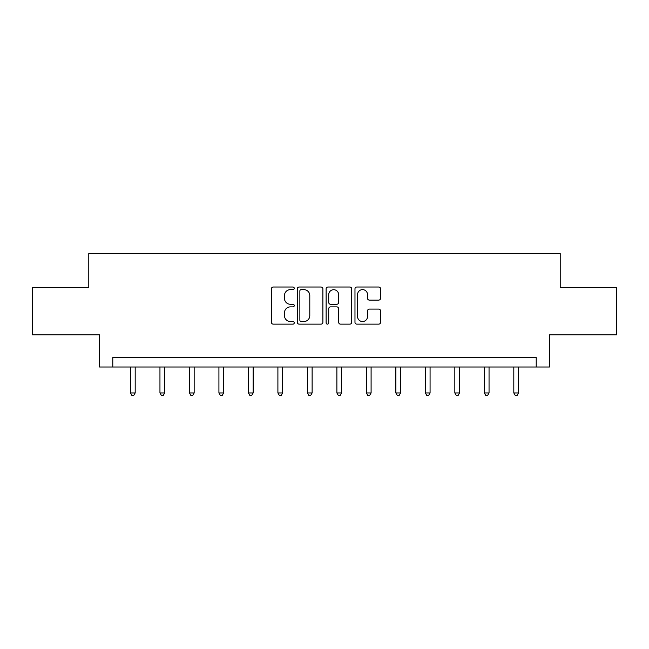 <?xml version="1.0" encoding="UTF-8"?>
<svg xmlns="http://www.w3.org/2000/svg" width="649" height="649" viewBox="0 0 649 649"><rect width="100%" height="100%" fill="white"/><g stroke="black" fill="none" stroke-linecap="round" stroke-linejoin="round"><path stroke-width="0.97" d="M294.257 288.326A1.298 1.298 0 0 0 292.959 287.02L273.245 287.02A1.858 1.858 0 0 0 271.387 288.878L271.387 322.277A1.858 1.858 0 0 0 273.245 324.135L292.959 324.135A1.298 1.298 0 0 0 294.257 322.837A1.298 1.298 0 0 0 292.959 321.539L290.403 321.539A5.938 5.938 0 0 1 284.465 315.601L284.465 312.818A5.938 5.938 0 0 1 290.403 306.88L292.959 306.88A1.298 1.298 0 0 0 294.257 305.582A1.298 1.298 0 0 0 292.959 304.276L290.403 304.276A5.938 5.938 0 0 1 284.465 298.345L284.465 295.563A5.938 5.938 0 0 1 290.403 289.624L292.959 289.624A1.298 1.298 0 0 0 294.257 288.326M378.724 300.106A1.858 1.858 0 0 0 380.582 298.248L380.582 288.878A1.858 1.858 0 0 0 378.724 287.02L356.828 287.02A1.858 1.858 0 0 0 354.979 288.878L354.979 322.277A1.858 1.858 0 0 0 356.828 324.135L378.724 324.135A1.858 1.858 0 0 0 380.582 322.277L380.582 310.96A1.858 1.858 0 0 0 378.724 309.102L369.354 309.102A1.858 1.858 0 0 0 367.496 310.96L367.496 316.574A4.965 4.965 0 0 1 362.54 321.539A4.965 4.965 0 0 1 357.575 316.574L357.575 294.581A4.965 4.965 0 0 1 362.54 289.624A4.965 4.965 0 0 1 367.496 294.581L367.496 298.248A1.858 1.858 0 0 0 369.354 300.106L378.724 300.106M536.212 367.01L549.443 367.01L549.443 334.876L616.55 334.876L616.55 287.621L560.217 287.621L560.217 253.597L88.783 253.597L88.783 287.621L32.45 287.621L32.45 334.876L99.557 334.876L99.557 367.01L536.212 367.01L536.212 357.558L112.788 357.558L112.788 367.01M322.877 288.878A1.858 1.858 0 0 0 321.02 287.02L299.124 287.02A1.858 1.858 0 0 0 297.274 288.878L297.274 322.277A1.858 1.858 0 0 0 299.124 324.135L321.02 324.135A1.858 1.858 0 0 0 322.877 322.277L322.877 288.878M327.98 287.02L349.876 287.02A1.858 1.858 0 0 1 351.726 288.878L351.726 322.277A1.858 1.858 0 0 1 349.876 324.135L340.506 324.135A1.858 1.858 0 0 1 338.648 322.277L338.648 308.729A1.858 1.858 0 0 0 336.79 306.88L330.576 306.88A1.858 1.858 0 0 0 328.719 308.729L328.719 322.837A1.298 1.298 0 0 1 327.421 324.135A1.298 1.298 0 0 1 326.123 322.837L326.123 288.878A1.858 1.858 0 0 1 327.98 287.02M301.168 289.624A1.298 1.298 0 0 0 299.87 290.922L299.87 320.233A1.298 1.298 0 0 0 301.168 321.539L303.862 321.539A5.938 5.938 0 0 0 309.792 315.601L309.792 295.563A5.938 5.938 0 0 0 303.862 289.624L301.168 289.624M338.648 294.678A4.965 4.965 0 0 0 333.683 289.714A4.965 4.965 0 0 0 328.719 294.678L328.719 302.426A1.858 1.858 0 0 0 330.576 304.276L336.79 304.276A1.858 1.858 0 0 0 338.648 302.426L338.648 294.678M130.465 367.01L130.465 392.945L135.187 392.945L135.187 367.01M135.187 392.945L133.767 395.403L131.877 395.403L130.465 392.945M159.954 367.01L159.954 392.945L164.676 392.945L164.676 367.01M164.676 392.945L163.256 395.403L161.366 395.403L159.954 392.945M189.435 367.01L189.435 392.945L194.165 392.945L194.165 367.01M194.165 392.945L192.745 395.403L190.855 395.403L189.435 392.945M218.924 367.01L218.924 392.945L223.654 392.945L223.654 367.01M223.654 392.945L222.234 395.403L220.344 395.403L218.924 392.945M248.413 367.01L248.413 392.945L253.142 392.945L253.142 367.01M253.142 392.945L251.723 395.403L249.833 395.403L248.413 392.945M277.902 367.01L277.902 392.945L282.631 392.945L282.631 367.01M282.631 392.945L281.212 395.403L279.321 395.403L277.902 392.945M307.391 367.01L307.391 392.945L312.12 392.945L312.12 367.01M312.12 392.945L310.701 395.403L308.81 395.403L307.391 392.945M336.88 367.01L336.88 392.945L341.609 392.945L341.609 367.01M341.609 392.945L340.19 395.403L338.299 395.403L336.88 392.945M366.369 367.01L366.369 392.945L371.098 392.945L371.098 367.01M371.098 392.945L369.679 395.403L367.788 395.403L366.369 392.945M395.858 367.01L395.858 392.945L400.587 392.945L400.587 367.01M400.587 392.945L399.167 395.403L397.277 395.403L395.858 392.945M425.346 367.01L425.346 392.945L430.076 392.945L430.076 367.01M430.076 392.945L428.656 395.403L426.766 395.403L425.346 392.945M454.835 367.01L454.835 392.945L459.565 392.945L459.565 367.01M459.565 392.945L458.145 395.403L456.255 395.403L454.835 392.945M484.324 367.01L484.324 392.945L489.046 392.945L489.046 367.01M489.046 392.945L487.634 395.403L485.744 395.403L484.324 392.945M513.813 367.01L513.813 392.945L518.535 392.945L518.535 367.01M518.535 392.945L517.123 395.403L515.233 395.403L513.813 392.945"/></g></svg>
